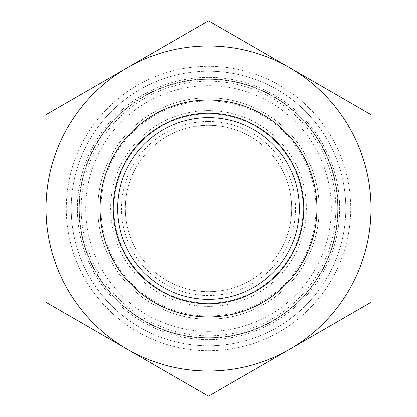 <?xml version="1.0" encoding="UTF-8"?>
<svg xmlns="http://www.w3.org/2000/svg" width="417" height="417" viewBox="0 0 417 417"><rect width="100%" height="100%" fill="white"/><g stroke="black" fill="none" stroke-linecap="round" stroke-linejoin="round"><path stroke-width="0.31" stroke-dasharray="2.08 1.56" d="M291.676 208.5A83.176 83.176 0 0 0 166.915 136.468A83.176 83.176 0 0 0 166.915 280.532A83.176 83.176 0 0 0 291.676 208.5A83.176 83.176 0 0 0 166.915 136.468A83.176 83.176 0 0 0 166.915 280.532A83.176 83.176 0 0 0 291.676 208.5M208.5 396.15L289.752 349.238A162.51 162.51 0 0 1 127.248 349.238L208.5 396.15L127.248 349.238A162.51 162.51 0 0 1 127.248 67.763A162.51 162.51 0 0 1 371.01 208.5A162.51 162.51 0 0 1 289.752 349.238L371.01 302.325L371.01 114.675L208.5 20.85L45.99 114.675L45.99 302.325L127.248 349.238A162.51 162.51 0 0 1 127.248 67.763A162.51 162.51 0 0 1 371.01 208.5A162.51 162.51 0 0 1 127.248 349.238A162.51 162.51 0 0 0 371.01 208.5A162.51 162.51 0 0 0 127.248 67.763A162.51 162.51 0 0 0 127.248 349.238L45.99 302.325L45.99 114.675L208.5 20.85L371.01 114.675L371.01 302.325L208.5 396.15L371.01 302.325L371.01 114.675L208.5 20.85L45.99 114.675L45.99 302.325L208.5 396.15M208.5 331.343A122.843 122.843 0 0 0 314.882 147.081A122.843 122.843 0 0 0 102.118 147.081A122.843 122.843 0 0 0 208.5 331.343M208.5 337.739A129.239 129.239 0 0 0 320.423 143.881A129.239 129.239 0 0 0 96.577 143.881A129.239 129.239 0 0 0 208.5 337.739A129.239 129.239 0 0 0 320.423 143.881A129.239 129.239 0 0 0 96.577 143.881A129.239 129.239 0 0 0 208.5 337.739A129.239 129.239 0 0 0 320.423 143.881A129.239 129.239 0 0 0 96.577 143.881A129.239 129.239 0 0 0 208.5 337.739A129.239 129.239 0 0 0 320.423 143.881A129.239 129.239 0 0 0 96.577 143.881A129.239 129.239 0 0 0 208.5 337.739M208.5 350.728A142.228 142.228 0 0 0 331.671 137.386A142.228 142.228 0 0 0 85.329 137.386A142.228 142.228 0 0 0 208.5 350.728A142.228 142.228 0 0 0 331.671 137.386A142.228 142.228 0 0 0 85.329 137.386A142.228 142.228 0 0 0 208.5 350.728M78.876 208.5A129.624 129.624 0 0 0 273.312 320.756A129.624 129.624 0 0 0 273.312 96.244A129.624 129.624 0 0 0 78.876 208.5A129.624 129.624 0 0 1 273.312 96.244A129.624 129.624 0 0 1 273.312 320.756A129.624 129.624 0 0 1 78.876 208.5M71.198 208.5A137.302 137.302 0 0 1 277.149 89.592A137.302 137.302 0 0 1 277.149 327.408A137.302 137.302 0 0 1 71.198 208.5A137.302 137.302 0 0 0 277.149 327.408A137.302 137.302 0 0 0 277.149 89.592A137.302 137.302 0 0 0 71.198 208.5M208.5 110.609A97.891 97.891 0 0 0 123.724 257.445A97.891 97.891 0 0 0 293.276 257.445A97.891 97.891 0 0 0 208.5 110.609M208.5 113.81A94.69 94.69 0 0 1 290.503 255.845A94.69 94.69 0 0 1 126.497 255.845A94.69 94.69 0 0 1 208.5 113.81A94.69 94.69 0 0 0 126.497 255.845A94.69 94.69 0 0 0 290.503 255.845A94.69 94.69 0 0 0 208.5 113.81M208.5 77.343A131.157 131.157 0 0 0 94.914 274.078A131.157 131.157 0 0 0 322.086 274.078A131.157 131.157 0 0 0 208.5 77.343A131.157 131.157 0 0 1 322.086 274.078A131.157 131.157 0 0 1 94.914 274.078A131.157 131.157 0 0 1 208.5 77.343M208.5 125.324A83.176 83.176 0 0 0 136.468 250.085A83.176 83.176 0 0 0 280.532 250.085A83.176 83.176 0 0 0 208.5 125.324A83.176 83.176 0 0 1 280.532 250.085A83.176 83.176 0 0 1 136.468 250.085A83.176 83.176 0 0 1 208.5 125.324M208.5 121.488A87.012 87.012 0 0 1 283.857 252.009A87.012 87.012 0 0 1 133.143 252.009A87.012 87.012 0 0 1 208.5 121.488M208.5 81.179A127.321 127.321 0 0 0 98.235 272.16A127.321 127.321 0 0 0 318.765 272.16A127.321 127.321 0 0 0 208.5 81.179M208.5 101.013A107.487 107.487 0 0 0 115.415 262.241A107.487 107.487 0 0 0 301.585 262.241A107.487 107.487 0 0 0 208.5 101.013M208.5 97.813A110.687 110.687 0 0 1 304.358 263.841A110.687 110.687 0 0 1 112.642 263.841A110.687 110.687 0 0 1 208.5 97.813A110.687 110.687 0 0 0 112.642 263.841A110.687 110.687 0 0 0 304.358 263.841A110.687 110.687 0 0 0 208.5 97.813"/><path stroke-width="0.63" d="M208.5 303.779A95.279 95.279 0 0 1 125.986 160.858A95.279 95.279 0 0 1 291.014 160.858A95.279 95.279 0 0 1 208.5 303.779M208.5 316.946A108.446 108.446 0 0 0 302.419 154.274A108.446 108.446 0 0 0 114.581 154.274A108.446 108.446 0 0 0 208.5 316.946M208.5 299.354A90.854 90.854 0 0 1 129.823 163.073A90.854 90.854 0 0 1 287.177 163.073A90.854 90.854 0 0 1 208.5 299.354M127.248 67.763A162.51 162.51 0 0 0 127.248 349.238A162.51 162.51 0 0 0 371.01 208.5A162.51 162.51 0 0 0 127.248 67.763L208.5 20.85L371.01 114.675L371.01 302.325L208.5 396.15L45.99 302.325L45.99 114.675L127.248 67.763"/></g></svg>
